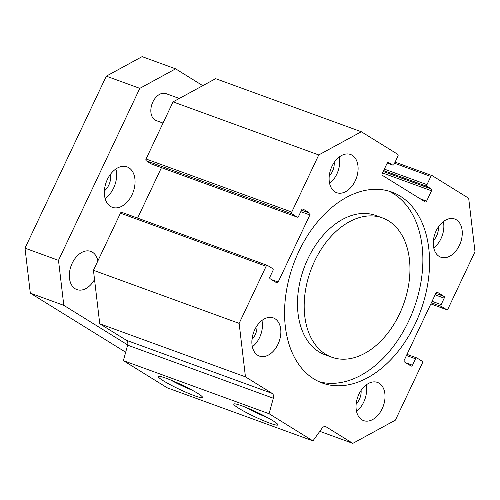 <?xml version="1.0" encoding="UTF-8"?>
<svg xmlns="http://www.w3.org/2000/svg" width="500" height="500" viewBox="0 0 500 500"><rect width="100%" height="100%" fill="white"/><g stroke="black" fill="none" stroke-linecap="round" stroke-linejoin="round"><path stroke-width="0.75" d="M382.438 217.913L375.737 215.475A74.112 49.4 110 0 0 307.881 258.794A74.112 49.4 110 0 0 325 354.75L331.7 357.188A74.112 49.4 110 0 0 403.481 304.462A74.112 49.4 110 0 0 382.438 217.913A74.112 49.4 110 0 0 314.581 261.231A74.112 49.4 110 0 0 331.7 357.188M388.45 190.994A101.613 67.725 -70 0 1 414.006 308.294A101.613 67.725 -70 0 1 318.988 381.669M298.819 251.469A101.613 67.725 -70 0 1 391.844 192.081A101.613 67.725 -70 0 1 420.7 310.731A101.613 67.725 -70 0 1 322.287 383.025A101.613 67.725 -70 0 1 298.819 251.469M272.775 268.694A1.438 0.956 -70 0 1 272.987 270.494L269.938 276.944A1.438 0.956 110 0 0 270.15 278.744L276.731 282.819A1.438 0.956 110 0 0 276.85 282.875A1.438 0.956 110 0 0 278.163 282.038L309.875 214.956A1.438 0.956 110 0 0 309.662 213.156L303.081 209.081A1.438 0.956 110 0 0 302.962 209.025A1.438 0.956 110 0 0 301.65 209.862L298.6 216.312A1.438 0.956 -70 0 1 297.288 217.15A1.438 0.956 -70 0 1 297.169 217.094L291.962 213.863A1.438 0.956 -70 0 1 291.75 212.069L318.75 154.944L361.319 131.744L397.731 154.3A1.438 0.956 -70 0 1 397.944 156.094L394.081 164.269A1.438 0.956 -70 0 1 392.769 165.106A1.438 0.956 -70 0 1 392.65 165.05L388.537 162.5A1.438 0.956 110 0 0 388.419 162.444A1.438 0.956 110 0 0 387.106 163.281L382.225 173.6A1.438 0.956 110 0 0 382.438 175.4L425.2 201.894A1.438 0.956 110 0 0 425.319 201.95A1.438 0.956 110 0 0 426.631 201.112L431.512 190.787A1.438 0.956 110 0 0 431.3 188.988L427.188 186.444A1.438 0.956 -70 0 1 426.975 184.644L430.838 176.475A1.438 0.956 -70 0 1 432.15 175.637A1.438 0.956 -70 0 1 432.269 175.694L468.681 198.25L475 251.731L448 308.856A1.438 0.956 -70 0 1 446.688 309.694A1.438 0.956 -70 0 1 446.569 309.637L441.356 306.406A1.438 0.956 -70 0 1 441.144 304.606L444.194 298.156A1.438 0.956 110 0 0 443.981 296.356L437.406 292.281A1.438 0.956 110 0 0 437.287 292.225A1.438 0.956 110 0 0 435.969 293.062L404.263 360.15A1.438 0.956 110 0 0 404.475 361.95L411.05 366.025A1.438 0.956 110 0 0 411.169 366.081A1.438 0.956 110 0 0 412.488 365.244L415.531 358.794A1.438 0.956 -70 0 1 416.85 357.956A1.438 0.956 -70 0 1 416.969 358.013L422.175 361.238A1.438 0.956 -70 0 1 422.388 363.038L395.387 420.156L352.819 443.363L326.106 426.819A4.781 3.188 110 0 0 325.712 426.625A4.781 3.188 110 0 0 321.95 428.363L312.931 440.894L269.075 413.725L273.306 398.231A4.781 3.188 110 0 0 272.162 393.4L245.45 376.856L239.137 323.369L266.137 266.25A1.438 0.956 -70 0 1 267.45 265.413A1.438 0.956 -70 0 1 267.569 265.469L272.775 268.694M436.125 230.894A20.325 13.544 -70 0 1 454.731 219.013A20.325 13.544 -70 0 1 460.5 242.744A20.325 13.544 -70 0 1 440.819 257.206A20.325 13.544 -70 0 1 436.125 230.894M254.713 329.775A20.325 13.544 -70 0 1 273.319 317.9A20.325 13.544 -70 0 1 279.088 341.631A20.325 13.544 -70 0 1 259.406 356.087A20.325 13.544 -70 0 1 254.713 329.775M358.881 394.3A20.325 13.544 -70 0 1 377.488 382.425A20.325 13.544 -70 0 1 383.256 406.156A20.325 13.544 -70 0 1 363.575 420.613A20.325 13.544 -70 0 1 358.881 394.3M331.956 166.369A20.325 13.544 -70 0 1 350.562 154.488A20.325 13.544 -70 0 1 356.331 178.219A20.325 13.544 -70 0 1 336.65 192.681A20.325 13.544 -70 0 1 331.956 166.369M339.194 157.05A20.325 13.544 -70 0 1 329.594 183.406M329.237 176.031A12.669 8.444 110 0 0 334.175 162.469M366.119 384.988A20.325 13.544 -70 0 1 356.519 411.344M356.163 403.963A12.669 8.444 110 0 0 361.1 390.406M261.95 320.462A20.325 13.544 -70 0 1 252.35 346.812M251.994 339.438A12.669 8.444 110 0 0 256.938 325.881M443.363 221.575A20.325 13.544 -70 0 1 433.762 247.931M433.406 240.556A12.669 8.444 110 0 0 438.344 226.994M194.456 395.706A24.388 2.5 25.3 0 1 169.544 384.344A24.388 2.5 25.3 0 1 158.656 376.45A24.388 2.5 25.3 0 1 181.544 384.787A24.388 2.5 25.3 0 1 202.519 397.181A24.388 2.5 25.3 0 1 194.456 395.706M170.631 379.981A20.481 2.1 -154.7 0 0 192.188 390.169M269.819 423.156A24.388 2.5 25.3 0 1 244.9 411.794A24.388 2.5 25.3 0 1 234.019 403.9A24.388 2.5 25.3 0 1 256.906 412.238A24.388 2.5 25.3 0 1 277.875 424.631A24.388 2.5 25.3 0 1 269.819 423.156M245.994 407.431A20.481 2.1 -154.7 0 0 267.544 417.625M161.444 167.662L137.6 218.106M318.75 154.944L173.056 101.869L146.056 158.994A1.438 0.956 110 0 0 146.269 160.794L151.475 164.019A1.438 0.956 110 0 0 151.594 164.075A1.438 0.956 110 0 0 151.725 164.106M121.875 212.394A1.438 0.956 110 0 0 121.756 212.338A1.438 0.956 110 0 0 120.444 213.175L93.444 270.294L99.756 323.781L126.469 340.325A4.781 3.188 -70 0 1 127.613 345.156L123.381 360.65L167.237 387.819L312.931 440.894M239.137 323.369L93.444 270.294M269.075 413.725L123.381 360.65M352.819 443.363L319.812 431.337M361.319 131.744L215.625 78.669L173.056 101.869M245.45 376.856L99.756 323.781M115.875 168.981A21.519 14.344 -70 0 1 105.119 198.5M110.419 174.35A13.15 8.762 -70 0 1 104.4 190.881M110.556 206.45A21.519 14.344 -70 0 1 106.769 180.806A21.519 14.344 -70 0 1 127.069 166.881A21.519 14.344 -70 0 1 133.181 192.006A21.519 14.344 -70 0 1 112.344 207.312A21.519 14.344 -70 0 1 110.556 206.45M163.031 123.075L156.156 120.569A14.344 9.562 -70 0 1 154.969 119.987A14.344 9.562 -70 0 1 152.444 102.894A14.344 9.562 -70 0 1 165.981 93.612L179.306 98.462M202.775 85.669L175.606 68.838L139.8 88.356L58.494 260.363L63.806 305.35L127.675 344.913M94.531 279.544A20.325 13.544 -70 0 1 76.869 289.594A20.325 13.544 -70 0 1 75.188 288.775A20.325 13.544 -70 0 1 71.606 264.556A20.325 13.544 -70 0 1 90.781 251.406A20.325 13.544 -70 0 1 97.881 260.894M63.806 305.35L30.312 293.15L25 248.162L106.306 76.156L142.113 56.638L175.606 68.838M125.681 352.225L30.312 293.15M139.8 88.356L106.306 76.156M58.494 260.363L25 248.162M278.163 282.038L271.625 279.656M300.806 211.65L309.875 214.956M309.662 213.156L301.5 210.181M297.169 217.094L151.475 164.019M146.269 160.794L291.962 213.863M291.75 212.069L146.056 158.994M392.65 165.05L387.219 163.069M426.631 201.112L420.1 198.731M382.537 172.95L431.512 190.787M431.3 188.988L383.231 171.481M383.65 170.581L427.188 186.444M426.975 184.644L384.344 169.112M394.556 163.256L430.838 176.475M446.569 309.637L430.844 303.906L446.688 309.694M431.381 302.775L441.356 306.406M441.144 304.606L432.075 301.306M435.125 294.856L444.194 298.156M443.981 296.356L435.819 293.387M412.488 365.244L405.95 362.863M406.463 355.487L415.531 358.794M120.444 213.175L266.137 266.25M326.106 426.819L325.281 426.519M272.162 393.4L126.469 340.325M273.306 398.231L127.613 345.156M297.288 217.15L151.594 164.075M392.769 165.106L387.212 163.081M432.15 175.637L395.087 162.131M416.85 357.956L406.994 354.363M267.45 265.413L121.756 212.338"/></g></svg>
